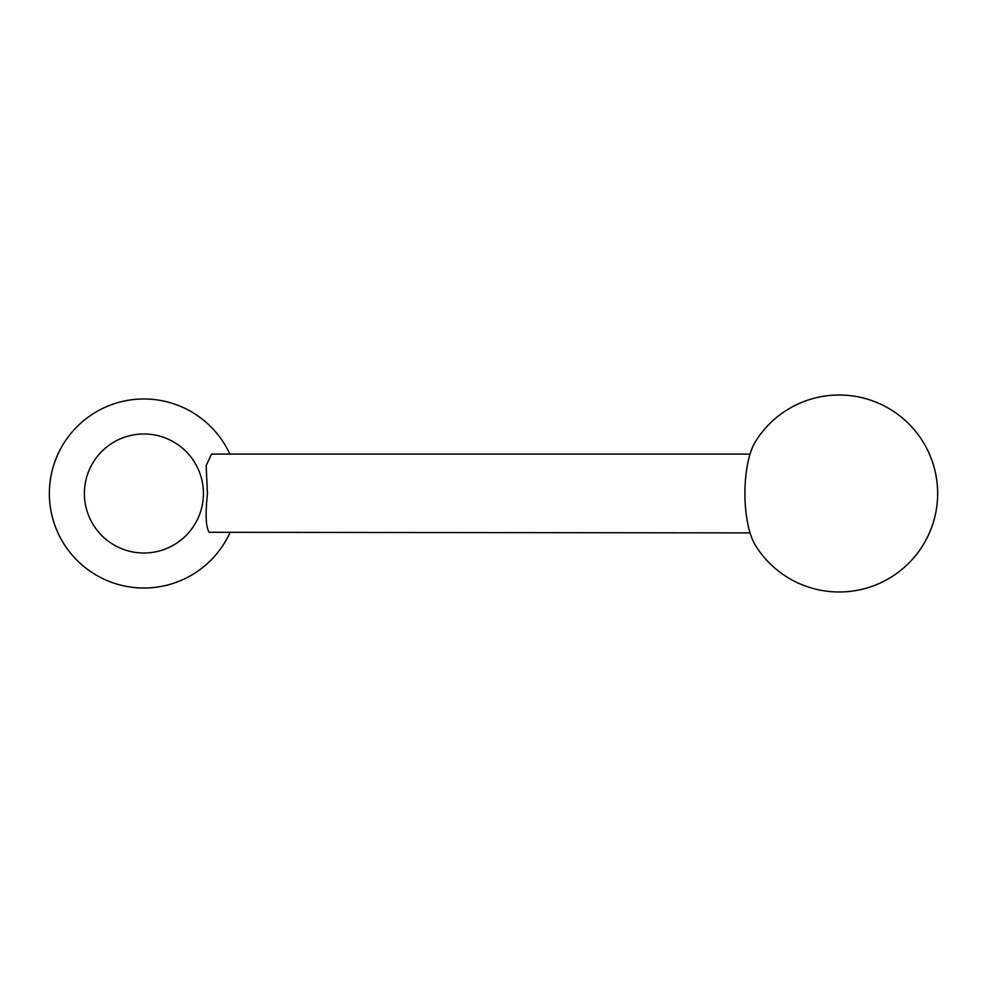 <?xml version="1.0" encoding="UTF-8"?>
<svg xmlns="http://www.w3.org/2000/svg" width="987" height="987" viewBox="0 0 987 987"><rect width="100%" height="100%" fill="white"/><g stroke="black" fill="none" stroke-linecap="round" stroke-linejoin="round"><path stroke-width="1.48" d="M84.388 493.5A59.516 59.516 0 0 0 143.905 553.016A59.516 59.516 0 0 0 203.421 493.5A59.516 59.516 0 0 0 143.905 433.984A59.516 59.516 0 0 0 84.388 493.5M229.848 454.106A94.555 94.555 0 0 0 49.35 493.5A94.555 94.555 0 0 0 229.848 532.894M750.058 532.894L209.17 532.289C205.839 527.255 205.271 514.326 207.455 493.5L206.147 465.691L211.539 454.106L750.058 454.106M755.314 441.831A59.097 20.209 90 0 0 744.914 493.5A59.097 20.209 90 0 0 755.314 545.169A98.49 98.49 0 0 0 937.65 493.5A98.49 98.49 0 0 0 755.314 441.831"/></g></svg>
